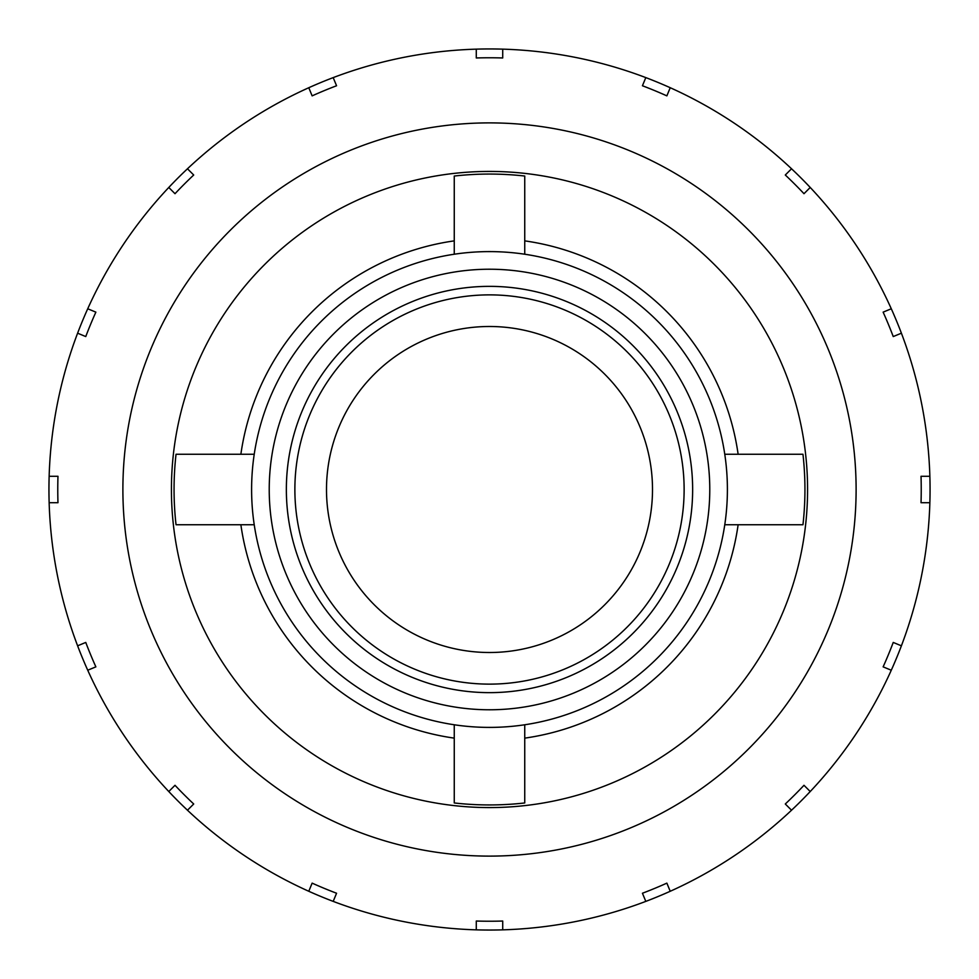 <?xml version="1.0" encoding="UTF-8"?>
<svg xmlns="http://www.w3.org/2000/svg" width="979" height="979" viewBox="0 0 979 979"><rect width="100%" height="100%" fill="white"/><g stroke="black" fill="none" stroke-linecap="round" stroke-linejoin="round"><path stroke-width="1.47" d="M489.5 652.504A163.003 163.003 0 0 0 652.504 489.5A163.003 163.003 0 0 0 489.5 326.496A163.003 163.003 0 0 0 326.496 489.5A163.003 163.003 0 0 0 489.5 652.504M489.5 709.775A220.275 220.275 0 0 0 709.775 489.5A220.275 220.275 0 0 0 489.5 269.225A220.275 220.275 0 0 0 269.225 489.5A220.275 220.275 0 0 0 489.5 709.775M489.5 727.397A237.897 237.897 0 0 0 727.397 489.5A237.897 237.897 0 0 0 489.5 251.603A237.897 237.897 0 0 0 251.603 489.5A237.897 237.897 0 0 0 489.5 727.397M524.744 724.766L524.744 802.964A315.434 315.434 0 0 1 454.256 802.964L454.256 724.766M454.256 254.234L454.256 176.036A315.434 315.434 0 0 1 524.744 176.036L524.744 254.234M724.766 454.256L802.964 454.256A315.434 315.434 0 0 1 802.964 524.744L724.766 524.744M254.234 524.744L176.036 524.744A315.434 315.434 0 0 1 176.036 454.256L254.234 454.256M489.5 171.423A318.077 318.077 0 0 1 807.577 489.5A318.077 318.077 0 0 1 489.5 807.577A318.077 318.077 0 0 1 171.423 489.5A318.077 318.077 0 0 1 489.5 171.423M502.716 49.146L502.716 57.969A431.739 431.739 0 0 0 476.283 57.969L476.283 49.146A440.55 440.55 0 0 1 645.81 901.39A440.55 440.55 0 0 1 308.777 891.269L312.142 883.131A431.739 431.739 0 0 0 336.568 893.24L333.19 901.39M489.5 122.889A366.611 366.611 0 0 1 856.111 489.5A366.611 366.611 0 0 1 489.5 856.111A366.611 366.611 0 0 1 122.889 489.5A366.611 366.611 0 0 1 489.5 122.889M476.283 929.854L476.283 921.031A431.739 431.739 0 0 0 502.716 921.031L502.716 929.854M645.81 901.39L642.432 893.24A431.739 431.739 0 0 0 666.858 883.131L670.223 891.269M791.534 810.22L785.293 803.992A431.739 431.739 0 0 0 803.992 785.293L810.22 791.534M891.269 670.223L883.131 666.858A431.739 431.739 0 0 0 893.24 642.432L901.39 645.81M929.854 502.716L921.031 502.716A431.739 431.739 0 0 0 921.031 476.283L929.854 476.283M901.39 333.19L893.24 336.568A431.739 431.739 0 0 0 883.131 312.142L891.269 308.777M810.22 187.466L803.992 193.707A431.739 431.739 0 0 0 785.293 175.008L791.534 168.78M670.223 87.731L666.858 95.869A431.739 431.739 0 0 0 642.432 85.76L645.81 77.61M333.19 77.61L336.568 85.76A431.739 431.739 0 0 0 312.142 95.869L308.777 87.731A440.55 440.55 0 0 1 476.283 49.146M187.466 168.78L193.707 175.008A431.739 431.739 0 0 0 175.008 193.707L168.78 187.466A440.55 440.55 0 0 1 308.777 87.731M87.731 308.777L95.869 312.142A431.739 431.739 0 0 0 85.76 336.568L77.61 333.19A440.55 440.55 0 0 1 168.78 187.466M49.146 476.283L57.969 476.283A431.739 431.739 0 0 0 57.969 502.716L49.146 502.716A440.55 440.55 0 0 1 77.61 333.19M77.61 645.81L85.76 642.432A431.739 431.739 0 0 0 95.869 666.858L87.731 670.223A440.55 440.55 0 0 1 49.146 502.716M168.78 791.534L175.008 785.293A431.739 431.739 0 0 0 193.707 803.992L187.466 810.22A440.55 440.55 0 0 1 87.731 670.223M308.777 891.269A440.55 440.55 0 0 1 187.466 810.22M489.5 286.357A203.142 203.142 0 0 0 286.357 489.5A203.142 203.142 0 0 0 489.5 692.642A203.142 203.142 0 0 0 692.642 489.5A203.142 203.142 0 0 0 489.5 286.357M489.5 294.875A194.625 194.625 0 0 1 684.125 489.5A194.625 194.625 0 0 1 489.5 684.125A194.625 194.625 0 0 1 294.875 489.5A194.625 194.625 0 0 1 489.5 294.875M524.744 738.129A251.113 251.113 0 0 0 738.129 524.744M240.871 524.744A251.113 251.113 0 0 0 454.256 738.129M454.256 240.871A251.113 251.113 0 0 0 240.871 454.256M738.129 454.256A251.113 251.113 0 0 0 524.744 240.871"/></g></svg>
